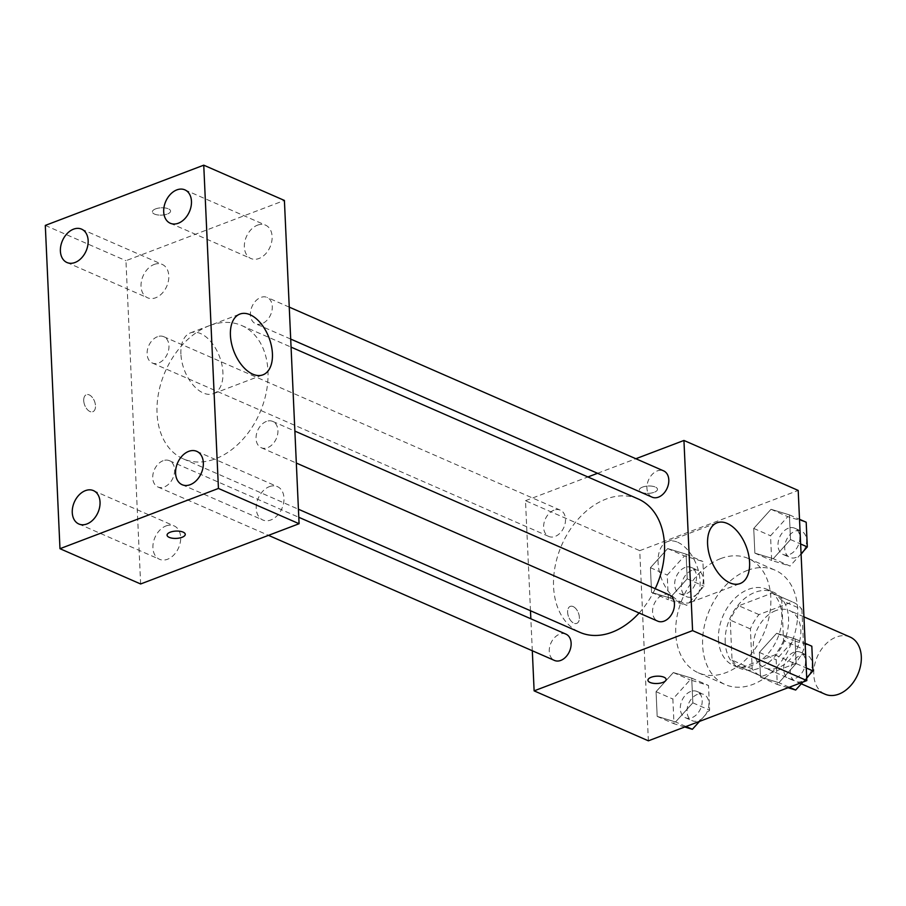 <?xml version="1.0" encoding="UTF-8"?>
<svg xmlns="http://www.w3.org/2000/svg" width="906" height="906" viewBox="0 0 906 906"><rect width="100%" height="100%" fill="white"/><g stroke="black" fill="none" stroke-linecap="round" stroke-linejoin="round"><path stroke-width="0.68" stroke-dasharray="4.53 3.4" d="M850.043 637.02A31.189 22.106 -66.4 0 0 836.238 637.077A31.189 22.106 -66.4 0 0 814.471 665.695A31.189 22.106 -66.4 0 0 825.038 694.189M775.751 610.621A31.189 22.106 -66.4 0 0 753.985 639.24A31.189 22.106 -66.4 0 0 764.551 667.722A31.189 22.106 -66.4 0 0 797.303 648.005A31.189 22.106 -66.4 0 0 789.556 610.565A31.189 22.106 -66.4 0 0 775.751 610.621M801.889 609.342L803.713 649.364A40.26 28.539 -66.4 0 1 795.128 663.713L761.776 676.386A40.26 28.539 -66.4 0 1 760.915 676.035A40.26 28.539 -66.4 0 1 752.207 668.945L750.395 628.923A40.26 28.539 -66.4 0 1 758.968 614.585L792.32 601.901A40.26 28.539 -66.4 0 1 793.192 602.264A40.26 28.539 -66.4 0 1 801.889 609.342L781.731 600.531L783.543 640.553L803.713 649.364M752.207 668.945L732.048 660.123L730.236 620.1L750.395 628.923M758.968 614.585L738.809 605.763L772.161 593.09L792.32 601.901M738.809 605.763A40.26 28.539 -66.4 0 0 730.236 620.1M732.048 660.123A40.26 28.539 -66.4 0 0 740.757 667.212A40.26 28.539 -66.4 0 0 741.618 667.563L761.776 676.386M783.543 640.553A40.26 28.539 -66.4 0 1 774.97 654.891L741.618 667.563M781.731 600.531A40.26 28.539 -66.4 0 0 773.022 593.441A40.26 28.539 -66.4 0 0 772.161 593.09M725.196 642.377A41.597 29.479 113.6 0 1 740.678 602.207A41.597 29.479 113.6 0 1 773.554 592.218A41.597 29.479 113.6 0 1 783.894 642.139A41.597 29.479 113.6 0 1 740.225 668.435A41.597 29.479 113.6 0 1 725.196 642.377M718.481 639.432A41.597 29.479 -66.4 0 0 733.498 665.491A41.597 29.479 -66.4 0 0 777.178 639.206A41.597 29.479 -66.4 0 0 766.838 589.285A41.597 29.479 -66.4 0 0 748.447 589.353A41.597 29.479 -66.4 0 0 718.481 639.432M774.97 654.891L795.128 663.713M747.575 570.338A62.389 44.213 -66.4 0 0 704.03 627.575A62.389 44.213 -66.4 0 0 725.162 684.551A62.389 44.213 -66.4 0 0 790.678 645.106A62.389 44.213 -66.4 0 0 775.174 570.225A62.389 44.213 -66.4 0 0 747.575 570.338M720.7 558.583A62.389 44.213 -66.4 0 0 677.156 615.808A62.389 44.213 -66.4 0 0 698.288 672.784A62.389 44.213 -66.4 0 0 763.803 633.351A62.389 44.213 -66.4 0 0 748.288 558.47A62.389 44.213 -66.4 0 0 720.7 558.583M675.57 721.957L657.178 716.386L656.057 691.686L673.328 672.558L691.708 678.13L692.83 702.83L675.57 721.957L657.178 716.386L656.057 691.686L673.328 672.558L691.708 678.13L692.83 702.83L675.57 721.957L686.001 726.521M778.877 682.682L760.496 677.11L759.364 652.411L776.635 633.283L795.026 638.855L796.148 663.554L778.877 682.682L760.496 677.11L759.364 652.411L776.635 633.283L795.026 638.855L796.148 663.554L778.877 682.682L789.307 687.246M648.379 740.825L639.738 550.667L798.197 490.429M669.942 597.971L651.55 592.399L650.429 567.7L667.688 548.572L686.08 554.144L687.201 578.843L669.942 597.971L651.55 592.399L650.429 567.7L667.688 548.572L686.08 554.144L687.201 578.843L669.942 597.971L686.737 605.321L668.356 599.749L667.235 575.05L684.494 555.922L702.886 561.494L704.007 586.193L686.737 605.321M773.248 558.696L754.857 553.124L753.735 528.425L771.006 509.297L789.386 514.868L790.508 539.568L773.248 558.696L754.857 553.124L753.735 528.425L771.006 509.297L789.386 514.868L790.508 539.568L773.248 558.696L790.055 566.046L771.663 560.474L770.542 535.774L787.801 516.647L806.193 522.218M530.486 610.746L525.491 500.69L639.738 550.667M532.309 650.746L530.848 618.787M573.113 606.556A9.094 5.266 69.2 0 0 570.259 606.374A9.094 5.266 69.2 0 0 568.56 616.748A9.094 5.266 69.2 0 0 576.726 623.385A9.094 5.266 69.2 0 0 579.081 615.242A9.094 5.266 69.2 0 0 573.113 606.556A9.094 5.266 69.2 0 0 570.27 606.374A9.094 5.266 69.2 0 0 568.572 616.748A9.094 5.266 69.2 0 0 576.737 623.385A9.094 5.266 69.2 0 0 579.093 615.242A9.094 5.266 69.2 0 0 573.124 606.556M638.209 498.968A72.786 51.585 -66.4 0 0 606.012 499.093A72.786 51.585 -66.4 0 0 555.208 565.865A72.786 51.585 -66.4 0 0 579.863 632.343M639.138 613.011A72.786 51.585 -66.4 0 0 655.219 588.719M525.491 500.69L587.903 476.964M597.552 473.294L635.865 458.73M669.251 594.857A14.349 10.17 -66.4 0 0 662.909 594.891A14.349 10.17 -66.4 0 0 652.898 608.051A14.349 10.17 -66.4 0 0 657.756 621.154M565.944 634.132A14.349 10.17 -66.4 0 0 559.602 634.166A14.349 10.17 -66.4 0 0 549.58 647.326A14.349 10.17 -66.4 0 0 554.438 660.429M553.962 510.169A14.349 10.17 -66.4 0 0 543.951 523.34A14.349 10.17 -66.4 0 0 548.81 536.443A14.349 10.17 -66.4 0 0 563.883 527.371A14.349 10.17 -66.4 0 0 560.316 510.146A14.349 10.17 -66.4 0 0 553.962 510.169M652.127 497.168A14.349 10.17 113.6 0 1 648.56 479.942A14.349 10.17 113.6 0 1 663.622 470.871M642.524 487.1A9.094 3.658 177.4 0 0 639.308 490.089A9.094 3.658 177.4 0 0 648.571 493.34A9.094 3.658 177.4 0 0 657.496 489.263A9.094 3.658 177.4 0 0 652.15 486.194A9.094 3.658 177.4 0 0 642.524 487.1A9.094 3.658 177.4 0 0 639.308 490.101A9.094 3.658 177.4 0 0 648.571 493.34A9.094 3.658 177.4 0 0 657.496 489.274A9.094 3.658 177.4 0 0 652.15 486.205A9.094 3.658 177.4 0 0 642.524 487.111M647.949 680.247L647.949 680.247A9.094 3.658 -2.6 0 1 656.873 676.182A9.094 3.658 -2.6 0 1 666.125 679.421A9.094 3.658 -2.6 0 1 666.125 679.432L666.125 679.432M677.733 542.275A32.491 18.822 -110.8 0 1 699.047 573.283A32.491 18.822 -110.8 0 1 690.632 602.365A32.491 18.822 -110.8 0 1 661.493 578.674A32.491 18.822 -110.8 0 1 667.541 541.618A32.491 18.822 -110.8 0 1 677.733 542.275M209.49 325.65A72.786 51.585 -66.4 0 0 158.686 392.423A72.786 51.585 -66.4 0 0 183.34 458.889A72.786 51.585 -66.4 0 0 259.784 412.887A72.786 51.585 -66.4 0 0 241.687 325.526A72.786 51.585 -66.4 0 0 209.49 325.65M261.947 323.702A14.349 10.17 113.6 0 1 255.605 323.725A14.349 10.17 113.6 0 1 252.038 306.5A14.349 10.17 113.6 0 1 267.1 297.428A14.349 10.17 113.6 0 1 271.97 310.531A14.349 10.17 113.6 0 1 261.947 323.702M163.08 460.724A14.349 10.17 -66.4 0 0 153.057 473.883A14.349 10.17 -66.4 0 0 157.927 486.986A14.349 10.17 -66.4 0 0 172.989 477.915A14.349 10.17 -66.4 0 0 169.422 460.69A14.349 10.17 -66.4 0 0 163.08 460.724M157.451 336.726A14.349 10.17 -66.4 0 0 147.429 349.897A14.349 10.17 -66.4 0 0 152.299 363A14.349 10.17 -66.4 0 0 167.361 353.929A14.349 10.17 -66.4 0 0 163.793 336.704A14.349 10.17 -66.4 0 0 157.451 336.726M266.387 421.437A14.349 10.17 -66.4 0 0 256.375 434.608A14.349 10.17 -66.4 0 0 261.234 447.711A14.349 10.17 -66.4 0 0 276.307 438.64A14.349 10.17 -66.4 0 0 272.74 421.415A14.349 10.17 -66.4 0 0 266.387 421.437M140.634 583.974L125.945 260.69L284.405 200.441M166.036 525.922A18.222 12.911 113.6 0 1 174.099 525.899A18.222 12.911 113.6 0 1 178.629 547.756A18.222 12.911 113.6 0 1 159.49 559.274A18.222 12.911 113.6 0 1 153.329 542.637A18.222 12.911 113.6 0 1 166.036 525.922M154.167 264.45A18.222 12.911 113.6 0 1 162.219 264.416A18.222 12.911 113.6 0 1 166.749 286.285A18.222 12.911 113.6 0 1 147.621 297.802A18.222 12.911 113.6 0 1 141.449 281.154A18.222 12.911 113.6 0 1 154.167 264.45M257.474 225.175A18.222 12.911 113.6 0 1 265.537 225.141A18.222 12.911 113.6 0 1 270.067 247.01A18.222 12.911 113.6 0 1 250.928 258.516A18.222 12.911 113.6 0 1 244.767 241.879A18.222 12.911 113.6 0 1 257.474 225.175M269.354 486.647A18.222 12.911 113.6 0 1 277.406 486.624A18.222 12.911 113.6 0 1 281.936 508.481A18.222 12.911 113.6 0 1 262.808 519.999A18.222 12.911 113.6 0 1 256.636 503.362A18.222 12.911 113.6 0 1 269.354 486.647M45.3 225.413L125.945 260.69M155.606 208.89A9.094 3.658 177.4 0 0 152.401 211.868A9.094 3.658 177.4 0 0 161.653 215.118A9.094 3.658 177.4 0 0 170.577 211.041A9.094 3.658 177.4 0 0 165.232 207.972A9.094 3.658 177.4 0 0 155.606 208.89A9.094 3.658 177.4 0 0 152.401 211.879A9.094 3.658 177.4 0 0 161.653 215.13A9.094 3.658 177.4 0 0 170.577 211.053A9.094 3.658 177.4 0 0 165.232 207.984A9.094 3.658 177.4 0 0 155.606 208.89M83.726 400.645A9.094 5.266 69.2 0 0 92.842 411.72A9.094 5.266 69.2 0 0 94.53 401.347A9.094 5.266 69.2 0 0 86.376 394.71A9.094 5.266 69.2 0 0 83.726 400.645A9.094 5.266 69.2 0 0 92.842 411.72A9.094 5.266 69.2 0 0 94.541 401.347A9.094 5.266 69.2 0 0 86.376 394.71A9.094 5.266 69.2 0 0 83.726 400.645M180.917 354.076A32.491 18.822 -110.8 0 1 190.373 332.898A32.491 18.822 -110.8 0 1 219.512 356.579A32.491 18.822 -110.8 0 1 213.465 393.646A32.491 18.822 -110.8 0 1 180.917 354.076M167.078 535.14L167.078 535.152A9.094 3.658 -2.6 0 1 167.078 535.14A9.094 3.658 -2.6 0 1 176.002 531.075A9.094 3.658 -2.6 0 1 185.254 534.325L185.254 534.325M801.074 553.838L790.055 566.046M788.333 528.221A14.349 10.17 -66.4 0 0 778.322 541.392A14.349 10.17 -66.4 0 0 783.18 554.495A14.349 10.17 -66.4 0 0 798.243 545.423A14.349 10.17 -66.4 0 0 794.675 528.198A14.349 10.17 -66.4 0 0 788.333 528.221M754.857 553.124L771.663 560.474M753.735 528.425L770.542 535.774M771.006 509.297L787.801 516.647M789.386 514.868L799.5 519.297M790.508 539.568L800.632 543.996M803.418 551.233A14.349 10.17 -66.4 0 0 801.402 531.143A14.349 10.17 -66.4 0 0 795.049 531.165A14.349 10.17 -66.4 0 0 785.038 544.325A14.349 10.17 -66.4 0 0 789.896 557.428A14.349 10.17 -66.4 0 0 801.085 554.144M788.061 687.722L777.291 684.46L776.17 659.761L793.441 640.633L811.821 646.205M806.702 677.824L802.829 682.116M793.962 652.207A14.349 10.17 -66.4 0 0 783.95 665.378A14.349 10.17 -66.4 0 0 788.809 678.481A14.349 10.17 -66.4 0 0 803.871 669.409A14.349 10.17 -66.4 0 0 800.304 652.184A14.349 10.17 -66.4 0 0 793.962 652.207M760.496 677.11L777.291 684.46M759.364 652.411L776.17 659.761M776.635 633.283L793.441 640.633M795.026 638.855L805.14 643.283M796.148 663.554L806.261 667.982M809.047 675.219A14.349 10.17 -66.4 0 0 807.031 655.129A14.349 10.17 -66.4 0 0 800.678 655.151A14.349 10.17 -66.4 0 0 790.666 668.311A14.349 10.17 -66.4 0 0 795.525 681.425A14.349 10.17 -66.4 0 0 806.714 678.13M685.015 567.496A14.349 10.17 -66.4 0 0 675.004 580.667A14.349 10.17 -66.4 0 0 679.862 593.77A14.349 10.17 -66.4 0 0 694.936 584.698A14.349 10.17 -66.4 0 0 691.369 567.473A14.349 10.17 -66.4 0 0 685.015 567.496M651.55 592.399L668.356 599.749M650.429 567.7L667.235 575.05M667.688 548.572L684.494 555.922M686.08 554.144L702.886 561.494M687.201 578.843L704.007 586.193M691.742 570.44A14.349 10.17 -66.4 0 0 681.731 583.6A14.349 10.17 -66.4 0 0 686.589 596.703A14.349 10.17 -66.4 0 0 701.652 587.632A14.349 10.17 -66.4 0 0 698.084 570.418A14.349 10.17 -66.4 0 0 691.742 570.44M684.755 726.997L673.985 723.735L672.864 699.036L690.123 679.908L708.515 685.48L709.636 710.179L699.523 721.391M690.655 691.493A14.349 10.17 -66.4 0 0 680.633 704.653A14.349 10.17 -66.4 0 0 685.491 717.756A14.349 10.17 -66.4 0 0 700.565 708.685A14.349 10.17 -66.4 0 0 696.997 691.459A14.349 10.17 -66.4 0 0 690.655 691.493M657.178 716.386L673.985 723.735M656.057 691.686L672.864 699.036M673.328 672.558L690.123 679.908M691.708 678.13L708.515 685.48M692.83 702.83L709.636 710.179M697.371 694.426A14.349 10.17 -66.4 0 0 687.36 707.586A14.349 10.17 -66.4 0 0 692.218 720.7A14.349 10.17 -66.4 0 0 707.28 711.629A14.349 10.17 -66.4 0 0 703.713 694.404A14.349 10.17 -66.4 0 0 697.371 694.426M803.939 616.861L789.556 610.565M801.3 683.803L764.551 667.722M733.498 665.491L740.225 668.435M766.838 589.285L773.554 592.218M740.757 667.212L760.915 676.035M773.022 593.441L793.192 602.264M698.288 672.784L725.162 684.551M748.288 558.47L775.174 570.225M690.632 602.365L740.134 583.543M667.541 541.618L717.042 522.796M183.34 458.889L298.425 509.229M241.687 325.526L291.064 347.123M289.24 307.111L267.1 297.428M290.69 339.07L255.605 323.725M157.927 486.986L268.504 535.355M169.422 460.69L298.787 517.281M152.299 363L548.81 536.443M163.793 336.704L560.316 510.146M261.234 447.711L296.33 463.057M272.74 421.415L294.869 431.097M78.845 523.996L159.49 559.274M93.454 490.622L174.099 525.899M66.976 262.525L147.621 297.802M81.574 229.139L162.219 264.416M170.283 223.25L250.928 258.516M184.881 189.864L265.537 225.141M182.163 484.721L262.808 519.999M196.761 451.347L277.406 486.624M213.465 393.646L262.966 374.824M190.373 332.898L239.875 314.076M783.18 554.495L789.896 557.428M794.675 528.198L801.402 531.143M788.809 678.481L795.525 681.425M800.304 652.184L807.031 655.129M679.862 593.77L686.589 596.703M691.369 567.473L698.084 570.418M685.491 717.756L692.218 720.7M696.997 691.459L703.713 694.404"/><path stroke-width="1.36" d="M801.3 683.803L825.038 694.189A31.189 22.106 -66.4 0 0 857.789 674.46A31.189 22.106 -66.4 0 0 850.043 637.02L803.939 616.861M635.865 458.73L683.939 440.452L798.197 490.429L806.827 680.587L648.379 740.825L534.121 690.859L532.309 650.746M530.848 618.787L530.486 610.746M298.425 509.229L579.863 632.343A72.786 51.585 -66.4 0 0 639.138 613.011M655.219 588.719A72.786 51.585 -66.4 0 0 638.209 498.968L291.064 347.123M683.939 440.452L692.58 630.621L534.121 690.859M587.903 476.964L597.552 473.294M296.33 463.057L657.756 621.154A14.349 10.17 -66.4 0 0 672.818 612.082A14.349 10.17 -66.4 0 0 669.251 594.857L294.869 431.097M268.504 535.355L554.438 660.429A14.349 10.17 -66.4 0 0 569.512 651.357A14.349 10.17 -66.4 0 0 565.944 634.132L298.787 517.281M289.24 307.111L663.622 470.871A14.349 10.17 113.6 0 1 668.481 483.974A14.349 10.17 113.6 0 1 658.469 497.145A14.349 10.17 113.6 0 1 652.127 497.168L290.69 339.07M692.58 630.621L806.827 680.587M727.235 523.453A32.491 18.822 -110.8 0 1 748.549 554.461A32.491 18.822 -110.8 0 1 740.134 583.543A32.491 18.822 -110.8 0 1 710.995 559.863A32.491 18.822 -110.8 0 1 717.042 522.796A32.491 18.822 -110.8 0 1 727.235 523.453M666.125 679.432A9.094 3.658 -2.6 0 1 662.92 682.411A9.094 3.658 -2.6 0 1 653.294 683.328A9.094 3.658 -2.6 0 1 647.949 680.259A9.094 3.658 -2.6 0 1 656.873 676.182A9.094 3.658 -2.6 0 1 666.125 679.432A9.094 3.658 -2.6 0 1 662.92 682.411A9.094 3.658 -2.6 0 1 653.294 683.317A9.094 3.658 -2.6 0 1 647.949 680.247M284.405 200.441L299.082 523.725L140.634 583.974L59.977 548.696L45.3 225.413L203.748 165.175L284.405 200.441M203.748 165.175L218.437 488.447L59.977 548.696M218.437 488.447L299.082 523.725M185.254 534.325A9.094 3.658 -2.6 0 1 182.049 537.303A9.094 3.658 -2.6 0 1 172.423 538.221A9.094 3.658 -2.6 0 1 167.078 535.152A9.094 3.658 -2.6 0 1 176.002 531.086A9.094 3.658 -2.6 0 1 185.254 534.325A9.094 3.658 -2.6 0 1 182.049 537.315A9.094 3.658 -2.6 0 1 172.434 538.221A9.094 3.658 -2.6 0 1 167.078 535.152M230.418 335.265A32.491 18.822 -110.8 0 1 239.875 314.076A32.491 18.822 -110.8 0 1 269.014 337.757A32.491 18.822 -110.8 0 1 262.966 374.824A32.491 18.822 -110.8 0 1 230.418 335.265M203.34 462.751A18.222 12.911 -66.4 0 0 196.761 451.347A18.222 12.911 -66.4 0 0 188.697 451.369A18.222 12.911 -66.4 0 0 175.991 468.085A18.222 12.911 -66.4 0 0 182.163 484.721A18.222 12.911 -66.4 0 0 196.557 480.35A18.222 12.911 -66.4 0 0 203.34 462.751M191.46 201.279A18.222 12.911 -66.4 0 0 184.881 189.864A18.222 12.911 -66.4 0 0 176.829 189.898A18.222 12.911 -66.4 0 0 164.111 206.602A18.222 12.911 -66.4 0 0 170.283 223.25A18.222 12.911 -66.4 0 0 184.688 218.867A18.222 12.911 -66.4 0 0 191.46 201.279M88.154 240.554A18.222 12.911 -66.4 0 0 81.574 229.139A18.222 12.911 -66.4 0 0 73.522 229.173A18.222 12.911 -66.4 0 0 60.804 245.877A18.222 12.911 -66.4 0 0 66.976 262.525A18.222 12.911 -66.4 0 0 81.37 258.142A18.222 12.911 -66.4 0 0 88.154 240.554M100.034 502.026A18.222 12.911 -66.4 0 0 93.454 490.622A18.222 12.911 -66.4 0 0 85.391 490.644A18.222 12.911 -66.4 0 0 72.673 507.36A18.222 12.911 -66.4 0 0 78.845 523.996A18.222 12.911 -66.4 0 0 93.25 519.625A18.222 12.911 -66.4 0 0 100.034 502.026M799.5 519.297L806.193 522.218L807.314 546.918L801.074 553.838M800.632 543.996L807.314 546.918M801.085 554.144A14.349 10.17 -66.4 0 0 803.418 551.233M802.829 682.116L795.683 690.032L788.061 687.722M805.14 643.283L811.821 646.205L812.942 670.904L806.702 677.824M789.307 687.246L795.683 690.032M806.261 667.982L812.942 670.904M806.714 678.13A14.349 10.17 -66.4 0 0 809.047 675.219M699.523 721.391L692.365 729.307L684.755 726.997M686.001 726.521L692.365 729.307"/></g></svg>
